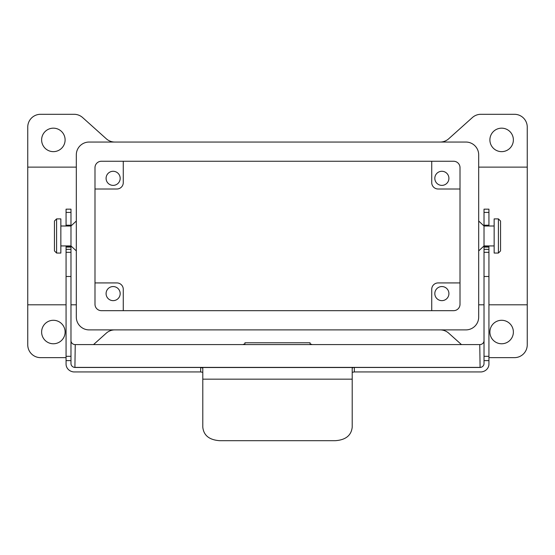<?xml version="1.0" encoding="UTF-8"?>
<svg xmlns="http://www.w3.org/2000/svg" width="555" height="555" viewBox="0 0 555 555"><rect width="100%" height="100%" fill="white"/><g stroke="black" fill="none" stroke-linecap="round" stroke-linejoin="round"><path stroke-width="0.83" d="M89.119 142.045A12.807 12.807 0 0 0 76.312 154.852L76.312 317.078A12.807 12.807 0 0 0 89.119 329.892L465.881 329.892A12.807 12.807 0 0 0 478.688 317.078L478.688 154.852A12.807 12.807 0 0 0 465.881 142.045L89.119 142.045L465.881 142.045M453.608 161.255L101.392 161.255A6.403 6.403 0 0 0 94.988 167.659L94.988 304.272A6.403 6.403 0 0 0 101.392 310.675L453.608 310.675A6.403 6.403 0 0 0 460.012 304.272L460.012 167.659A6.403 6.403 0 0 0 453.608 161.255A6.403 6.403 0 0 1 460.012 167.659M76.312 154.852L76.312 317.078M478.688 317.078L478.688 154.852M123.272 310.675L123.272 289.328A6.403 6.403 0 0 0 116.869 282.925L94.988 282.925M460.012 282.925L438.131 282.925A6.403 6.403 0 0 0 431.728 289.328L431.728 310.675M431.728 161.255L431.728 182.602A6.403 6.403 0 0 0 438.131 189.005L460.012 189.005M94.988 189.005L116.869 189.005A6.403 6.403 0 0 0 123.272 182.602L123.272 161.255M53.363 343.767A11.738 11.738 0 0 0 63.534 326.153A11.738 11.738 0 0 0 43.2 326.153A11.738 11.738 0 0 0 53.363 343.767M114.836 142.045A12.807 12.807 0 0 1 106.282 138.771L82.633 117.563A12.807 12.807 0 0 0 74.079 114.295L40.557 114.295A12.807 12.807 0 0 0 27.75 127.102L27.75 344.828A12.807 12.807 0 0 0 40.557 357.642L66.066 357.642M114.836 329.892A12.807 12.807 0 0 0 106.282 333.16L93.531 344.593M53.363 151.647A11.738 11.738 0 0 0 63.534 134.039A11.738 11.738 0 0 0 43.2 134.039A11.738 11.738 0 0 0 53.363 151.647M27.75 167.124L76.312 167.124L27.75 167.124M501.637 151.647A11.738 11.738 0 0 0 511.8 134.039A11.738 11.738 0 0 0 491.466 134.039A11.738 11.738 0 0 0 501.637 151.647M488.934 357.642L514.443 357.642A12.807 12.807 0 0 0 527.25 344.828L527.25 167.124L478.688 167.124L527.25 167.124L527.25 127.102A12.807 12.807 0 0 0 514.443 114.295L480.921 114.295A12.807 12.807 0 0 0 472.367 117.563L448.717 138.771A12.807 12.807 0 0 1 440.164 142.045M501.637 343.767A11.738 11.738 0 0 0 511.8 326.153A11.738 11.738 0 0 0 491.466 326.153A11.738 11.738 0 0 0 501.637 343.767M440.164 329.892A12.807 12.807 0 0 1 448.717 333.16L461.469 344.593M89.119 329.892L465.881 329.892M94.988 304.272A6.403 6.403 0 0 0 101.392 310.675M101.392 161.255A6.403 6.403 0 0 0 94.988 167.659M453.608 310.675A6.403 6.403 0 0 0 460.012 304.272M527.25 304.806L488.934 304.806M484.022 304.806L478.688 304.806M27.75 304.806L66.066 304.806M70.978 304.806L76.312 304.806M113.137 185.377A7.042 7.042 0 0 0 119.235 174.811A7.042 7.042 0 0 0 107.032 174.811A7.042 7.042 0 0 0 113.137 185.377M441.863 185.377A7.042 7.042 0 0 0 447.968 174.811A7.042 7.042 0 0 0 435.765 174.811A7.042 7.042 0 0 0 441.863 185.377M441.863 300.644A7.042 7.042 0 0 0 447.968 290.078A7.042 7.042 0 0 0 435.765 290.078A7.042 7.042 0 0 0 441.863 300.644M113.137 300.644A7.042 7.042 0 0 0 119.235 290.078A7.042 7.042 0 0 0 107.032 290.078A7.042 7.042 0 0 0 113.137 300.644M494.144 226.003L484.022 226.003L484.022 245.934L478.688 250.909M484.022 226.003L478.688 221.022M494.144 218.892L494.144 253.045L498.411 253.045L498.411 218.892L494.144 218.892M498.411 218.892L500.548 221.022L500.548 250.909L498.411 253.045M60.856 245.934L70.978 245.934L70.978 209.166L66.066 209.166L66.066 212.405L70.978 212.405M70.978 245.934L76.312 250.909M60.856 253.045L60.856 218.892L56.589 218.892L56.589 253.045L60.856 253.045M56.589 253.045L54.452 250.909L54.452 221.022L56.589 218.892M70.978 340.673A4.267 3.92 180 0 0 75.244 344.593L479.756 344.593A4.267 3.92 180 0 0 484.022 340.673M202.79 372.315L200.653 371.94L73.704 371.94A8.54 7.846 180 0 1 66.066 364.142L66.066 360.618L70.978 360.618L70.978 363.553A4.267 3.92 0 0 0 74.904 367.465L200.653 367.465L202.79 368.055L202.79 427.149C203.664 435.481 209.36 439.997 219.863 440.705L335.137 440.705C345.619 440.011 351.315 435.495 352.21 427.149L352.21 368.055L353.41 367.514L354.347 367.465L354.347 371.94L481.296 371.94A8.54 7.846 180 0 0 488.934 364.142L488.934 360.618L484.022 360.618L484.022 245.934L494.144 245.934M488.934 360.618L488.934 245.934M354.347 367.465L480.096 367.465A4.267 3.92 0 0 0 484.022 363.553L484.022 360.618M484.022 209.166L484.022 212.405L488.934 212.405L488.934 209.166L484.022 209.166M488.934 226.003L488.934 225.212L484.022 225.212L484.022 212.405M488.934 225.212L488.934 212.405M66.066 245.934L66.066 360.618M66.066 226.003L66.066 212.405M70.978 246.67L66.066 246.67L70.978 246.67L70.978 360.618M354.347 371.94L352.21 372.315M242.792 344.593L244.928 343.836L244.928 342.782L310.072 342.782L310.072 343.836L312.208 344.593M75.244 344.593L74.904 367.465M480.096 367.465L479.756 344.593M200.653 371.94L200.653 367.465M75.244 367.382L479.756 367.382M488.934 246.677L484.022 246.677L488.934 246.67M488.934 247.093L484.022 247.093M488.934 249.327L484.022 249.327M488.934 276.494L484.022 276.494M488.934 356.31L484.022 356.31M66.066 247.093L70.978 247.093M66.066 249.327L70.978 249.327M66.066 276.494L70.978 276.494M66.066 356.31L70.978 356.31M202.79 379.162L352.21 379.162M353.41 367.514L201.59 367.514M60.856 226.003L70.978 226.003L76.312 221.022M488.934 252.324L484.022 252.324M66.066 252.324L70.978 252.324M66.066 225.212L70.978 225.212"/></g></svg>

